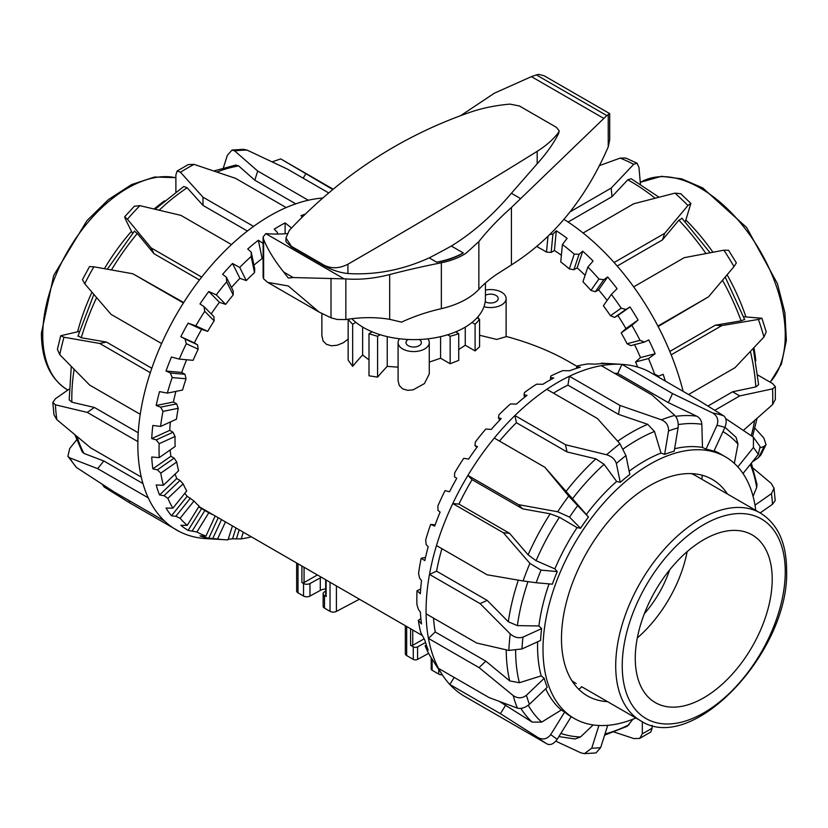 <?xml version="1.0" encoding="UTF-8"?>
<svg xmlns="http://www.w3.org/2000/svg" width="828" height="828" viewBox="0 0 828 828"><rect width="100%" height="100%" fill="white"/><g stroke="black" fill="none" stroke-linecap="round" stroke-linejoin="round"><path stroke-width="1.24" d="M506.115 336.706L506.115 336.437C529.744 342.782 550.775 351.248 569.229 361.867L576.795 366.224M485.436 290.069A15.587 8.994 180 0 1 506.125 298.566A15.587 8.994 180 0 1 506.115 298.908A15.587 8.994 180 0 1 483.956 306.722M458.743 349.54L465.253 345.245L475.096 350.927L479.578 346.756L479.578 319.256A77.18 44.567 180 0 1 477.466 321.781A77.18 44.567 180 0 1 475.096 324.224L472.012 322.444M429.266 362.115L440.589 358.234L450.153 363.751L458.743 360.366L458.743 333.663A77.18 44.567 180 0 1 454.52 335.029A77.18 44.567 180 0 1 450.153 336.251L447.606 334.781M398.092 342.575L398.102 380.932L399.303 385.517L402.656 388.881L407.666 390.34L413.1 389.853L424.412 383.602L429.266 373.966L429.266 342.575A15.587 8.994 180 0 1 413.1 351.569A15.587 8.994 180 0 1 398.092 342.575A15.587 8.994 180 0 1 399.551 338.776M427.859 338.838A15.587 8.994 180 0 1 429.266 342.575M368.998 333.663L368.998 375.798L377.589 377.113L377.589 336.251A77.18 44.567 180 0 1 373.221 335.029A77.18 44.567 180 0 1 368.998 333.663L372.186 331.821M348.164 319.256L348.164 360.118L352.656 366.359L352.656 324.224A77.18 44.567 180 0 1 350.275 321.781A77.18 44.567 180 0 1 348.164 319.256L348.298 319.184M321.885 335.682L323.086 340.96L326.439 344.324L331.448 345.793L337.203 345.235L343.33 342.73L348.164 339.118M325.683 579.745L325.683 595.891A1.532 0.89 0 0 0 325.683 595.901L325.683 595.891A1.532 0.89 0 0 0 326.128 596.522L324.493 595.58A4.606 2.66 180 0 1 323.137 593.728A4.606 2.66 180 0 1 323.137 593.697A4.606 2.66 180 0 1 324.41 591.865L325.683 591.088M323.137 606.21A4.606 2.66 0 0 0 323.137 606.241A4.606 2.66 0 0 0 323.137 606.282A4.606 2.66 0 0 0 324.493 608.125L330.03 611.323A4.606 2.66 0 0 0 333.198 612.109A4.606 2.66 0 0 0 336.406 611.406L359.435 599.224M296.652 590.892A4.606 2.66 0 0 0 296.641 590.944A4.606 2.66 0 0 0 296.652 591.006A4.606 2.66 0 0 0 297.997 592.827L303.534 596.036A4.606 2.66 0 0 0 306.743 596.812A4.606 2.66 0 0 0 309.972 596.077L320.281 590.426A9.832 5.682 180 0 1 325.683 588.925M321.481 577.323A9.832 5.682 0 0 0 320.281 577.882L309.972 583.533A4.606 2.66 180 0 1 306.743 584.257A4.606 2.66 180 0 1 303.534 583.481L301.899 582.539A1.532 0.89 0 0 0 302.986 582.798A1.532 0.89 0 0 0 304.062 582.539L317.414 574.974M405.327 653.634A4.606 2.66 0 0 0 405.327 653.696A4.606 2.66 0 0 0 405.327 653.747A4.606 2.66 0 0 0 406.672 655.579L413.275 659.388A3.074 1.77 0 0 0 415.408 659.906A3.074 1.77 0 0 0 417.571 659.419L428.625 653.364M431.212 668.983A3.074 1.77 0 0 0 431.212 669.003A3.074 1.77 0 0 0 432.112 670.266L438.716 674.075A4.606 2.66 0 0 0 441.873 674.851A4.606 2.66 0 0 0 442.328 674.841M425.54 642.507L417.571 646.875A3.074 1.77 180 0 1 415.408 647.361A3.074 1.77 180 0 1 413.275 646.834L410.584 645.281A1.532 0.89 0 0 0 411.661 645.54A1.532 0.89 0 0 0 412.748 645.291L424.029 638.885M479.578 335.247L496.634 339.428L506.115 336.717M377.589 377.113A155.229 89.621 -60 0 1 387.235 366.38L398.092 367.156M352.656 366.359A155.229 89.621 -60 0 1 362.633 354.964L368.998 359.921M419.247 339.511A7.68 4.44 180 0 1 421.369 342.575A7.68 4.44 180 0 1 416.619 346.673A7.68 4.44 180 0 1 408.245 345.711A7.68 4.44 180 0 1 405.999 342.575A7.68 4.44 180 0 1 408.163 339.49M485.436 295.254A7.68 4.44 180 0 1 495.972 295.43A7.68 4.44 180 0 1 498.218 298.566A7.68 4.44 180 0 1 493.54 302.655A7.68 4.44 180 0 1 485.187 301.754M431.212 669.003A3.074 1.77 0 0 0 431.212 669.034L431.212 657.815M362.633 327.05L362.633 354.964M355.874 322.361L352.656 324.224M387.235 336.623L387.235 366.38M380.228 334.729L377.589 336.251M440.589 358.234L440.589 336.665M450.153 363.751L450.153 336.251M455.669 331.883L458.743 333.663M477.031 317.786L479.578 319.256M475.096 350.927L475.096 324.224M465.253 345.245L465.253 327.112M478.263 318.501L478.263 316.389M678.091 427.828C678.608 422.508 677.511 418.357 674.799 415.387A186.745 107.816 120 0 0 661.448 419.817C666.416 422.042 668.776 425.768 668.517 431.005A177.523 102.496 -60 0 1 678.091 427.828L674.199 451.208A151.079 87.23 120 0 0 664.636 454.375L660.982 453.071A151.079 87.23 120 0 0 644.401 461.144A151.079 87.23 120 0 0 629.145 471.215M660.982 453.071L654.482 431.45L647.693 424.319L618.516 414.362L619.996 405.461L569.405 376.254A186.745 107.816 -60 0 1 601.294 365.666L651.895 394.873L674.799 415.387M625.937 455.586L619.965 443.767A186.745 107.816 120 0 0 606.613 454.748C611.695 456.352 614.945 459.261 616.363 463.463A177.523 102.496 -60 0 1 625.937 455.586L629.818 474.475A151.079 87.23 120 0 0 620.255 482.351L616.622 481.43A151.079 87.23 120 0 0 586.327 514.488L588.46 517.055A151.079 87.23 120 0 0 580.542 528.264L577.064 527.612A151.079 87.23 120 0 0 554.874 568.877L557.254 571.579A151.079 87.23 120 0 0 552.359 584.185L536.161 582.736A177.523 102.496 -60 0 1 541.046 570.13L529.91 563.382A186.745 107.816 120 0 0 523.089 580.966L536.161 582.736M549.057 583.895A151.079 87.23 120 0 0 538.904 625.958L541.605 628.628A151.079 87.23 120 0 0 540.58 640.448L521.971 648.935A177.523 102.496 -60 0 1 522.996 637.105C518.566 638.512 514.323 637.446 510.276 633.927A186.745 107.816 120 0 0 508.847 650.425L476.68 643.025L426.089 613.817A186.745 107.816 120 0 0 428.449 638.398L479.039 667.606L513.184 695.561A186.745 107.816 120 0 0 517.396 708.116C521.205 709.047 525.221 707.764 529.444 704.266A177.523 102.496 -60 0 1 526.422 695.272C522.116 698.521 517.707 698.625 513.184 695.561M537.631 641.793A151.079 87.23 120 0 0 541.17 675.876L544.213 678.318A151.079 87.23 120 0 0 547.246 687.312L529.444 704.266M545.724 688.761A151.079 87.23 120 0 0 561.291 710L564.644 712.08A151.079 87.23 120 0 0 571.185 716.696L557.285 739.176A177.523 102.496 -60 0 1 550.744 734.56C547.225 739.062 543.023 740.077 538.138 737.624A186.745 107.816 120 0 0 547.277 744.061C550.61 745.428 553.942 743.803 557.285 739.176M755.747 510.369A151.079 87.23 120 0 0 725.38 456.808A151.079 87.23 120 0 0 649.835 464.28A151.079 87.23 120 0 0 551.137 597.423A151.079 87.23 120 0 0 574.29 718.487A151.079 87.23 120 0 0 635.863 718.011M607.514 701.637A124.956 72.139 -60 0 1 587.362 695.862A124.956 72.139 -60 0 1 561.477 638.657A124.956 72.139 -60 0 1 616.022 512.905A124.956 72.139 -60 0 1 712.308 479.433A124.956 72.139 -60 0 1 727.398 493.995M618.516 414.362L567.925 385.144A176.747 102.051 120 0 0 558.113 390.371A176.747 102.051 120 0 0 553.477 393.145M541.17 675.876L519.373 682.727L509.727 680.916L485.819 661.158L479.039 667.606M576.433 368.377L576.816 366.121L576.743 366.949L580.273 367.228A181.311 104.68 120 0 0 569.643 370.758L562.823 370.654A178.289 102.931 120 0 0 550.827 376.036L550.506 377.599L553.766 378.003A181.311 104.68 120 0 0 548.333 381.004A181.311 104.68 120 0 0 542.899 384.275L536.503 384.213A178.289 102.931 120 0 0 524.497 392.513L524.02 394.78L527.012 395.37A181.311 104.68 120 0 0 516.382 404.116L510.462 403.95A178.289 102.931 120 0 0 498.963 414.818L498.456 417.757L501.199 418.585A181.311 104.68 120 0 0 491.263 429.421L485.839 429.028A178.289 102.931 120 0 0 475.355 441.976L474.93 445.505L477.435 446.623A181.311 104.68 120 0 0 468.648 459.074L463.721 458.339A178.289 102.931 120 0 0 454.707 472.798L454.469 476.824L456.777 478.263A181.311 104.68 120 0 0 449.5 491.791L445.05 490.6A178.289 102.931 120 0 0 437.898 505.949L437.971 510.348L440.113 512.128A181.311 104.68 120 0 0 434.679 526.132L430.663 524.403A178.289 102.931 120 0 0 425.685 539.96L426.151 544.596L428.19 546.728A181.311 104.68 120 0 0 424.826 560.608L421.173 558.269A178.289 102.931 120 0 0 418.595 573.369L419.527 578.099L421.514 580.563A181.311 104.68 120 0 0 420.376 593.697L417.012 590.726A178.289 102.931 120 0 0 416.939 604.699L418.388 609.356L420.376 612.13A181.311 104.68 120 0 0 421.514 623.96L418.347 620.348A178.289 102.931 120 0 0 420.779 632.582L424.826 640.075A181.311 104.68 120 0 0 428.19 650.073L425.126 645.84A178.289 102.931 120 0 0 429.96 655.807L434.679 663.166A181.311 104.68 120 0 0 436.056 665.339L442.473 675.068A186.745 107.816 120 0 0 449.821 684.466L500.412 713.674L538.138 737.624M547.277 744.061L464.736 696.41A186.745 107.816 -60 0 1 449.821 684.466L454.179 677.428M517.396 708.116L489.12 697.6L438.529 668.393A186.745 107.816 120 0 0 442.473 675.068M438.529 668.393A186.745 107.816 -60 0 1 428.449 638.398L435.217 631.95L485.819 661.158M426.089 613.817A186.745 107.816 -60 0 1 426.068 610.919A186.745 107.816 -60 0 1 429.494 574.404L480.085 603.612L510.276 633.927M523.089 580.966L487.071 574.767L436.48 545.559A186.745 107.816 120 0 0 429.494 574.404L436.573 571.175L487.174 600.383L508.288 621.756L517.376 625.626L538.904 625.958M436.48 545.559A186.745 107.816 -60 0 1 452.781 503.548L503.372 532.756L529.91 563.382M588.46 517.055L568.712 496.117A186.745 107.816 120 0 0 557.679 511.756L518.494 504.635L467.903 475.427A186.745 107.816 120 0 0 452.781 503.548L458.95 504.097L509.541 533.304L528.119 554.843L536.068 560.691L554.874 568.877M577.064 527.612L559.428 517.262L550.175 513.815L522.675 508.868L472.084 479.66L467.903 475.427A186.745 107.816 -60 0 1 494.275 438.064L544.865 467.271L568.712 496.117M606.613 454.748L565.514 444.75L514.923 415.532A186.745 107.816 120 0 0 494.275 438.064M616.622 481.43L604.109 464.332L595.881 458.857L566.994 451.933L516.403 422.725L514.923 415.532A186.745 107.816 -60 0 1 546.811 389.295L597.402 418.502L619.965 443.767M567.925 385.144L569.405 376.254A186.745 107.816 120 0 0 558.113 382.215A186.745 107.816 120 0 0 546.811 389.295M754.991 505.163L771.458 493.664L773.994 488.127L771.137 483.314L753.107 468.151M639.723 738.4L650.839 731.983L652.112 728.154A177.523 102.496 -60 0 1 642.331 733.794L639.723 738.4L633.886 738.586L614.117 732.024M652.112 725.328L652.112 728.154M584.423 753.646L595.974 752.931L600.673 747.622A177.523 102.496 -60 0 1 591.741 748.191L584.423 753.646L580.842 752.838L555.795 741.163M598.903 725.483L591.741 748.191M558.89 736.578L575.056 738.99L580.531 736.951L593.148 724.935M607.711 725.328L600.673 747.622M564.644 712.08L550.744 734.56M499.646 701.616L532.166 722.088L541.709 722.099L561.291 710M505.711 705.114L500.412 713.674M544.213 678.318L526.422 695.272M508.847 650.425L521.971 648.935M541.605 628.628L522.996 637.105M487.174 600.383L480.085 603.612M557.254 571.579L541.046 570.13M509.541 533.304L503.372 532.756M557.679 511.756L569.54 517.138A177.523 102.496 -60 0 1 577.458 505.929M544.865 467.271L586.327 514.488M580.542 528.264L569.54 517.138M620.255 482.351L616.363 463.463M661.448 419.817L619.996 405.461M664.636 454.375L668.517 431.005M712.701 412.986C717.369 415.842 718.797 419.972 716.996 425.364A177.523 102.496 -60 0 1 724.904 427.434C726.922 422.094 726.539 418.243 723.734 415.873A186.745 107.816 120 0 0 712.701 412.986L672.533 393.569L621.942 364.361A186.745 107.816 -60 0 1 648.314 371.265L698.915 400.473L723.734 415.873M724.904 427.434L713.912 451.26A151.079 87.23 120 0 0 705.994 449.19L702.475 447.441L701.844 424.298C701.554 420.531 699.826 417.819 696.659 416.163L668.351 402.636L672.533 393.569M705.994 449.19L716.996 425.364M725.711 418.595L753.428 437.205L753.408 447.534A177.523 102.496 -60 0 1 758.293 454.489L760.083 446.634L753.439 437.205M736.061 437.308L737.996 444.108L734.332 463.369M737.841 466.899L753.408 447.534M760.156 512.915L772.483 504.304L775.194 500.485L774.004 488.127M751.358 463.121L757.009 484.473L756.688 487.464L753.076 496.334M566.994 451.933L565.514 444.75M522.675 508.868L518.494 504.635M668.351 402.636L617.76 373.428L621.942 364.361A186.745 107.816 120 0 0 621.869 364.351A186.745 107.816 120 0 0 601.294 365.666M425.126 645.84L426.265 644.764M418.347 620.348L420.872 618.578M417.012 590.726L420.676 589.06M421.173 558.269L425.53 557.389M430.663 524.403L435.166 524.807M601.169 363.658L605.392 363.533A181.311 104.68 120 0 0 595.467 364.154L588.263 363.896A178.289 102.931 120 0 0 576.816 366.121M474.93 445.505L476.835 447.43M498.456 417.757L499.657 420.179M524.02 394.78L524.538 397.305M550.506 377.599L550.506 379.773M576.743 366.949L576.516 368.356M621.869 364.351L603.767 363.285A178.289 102.931 120 0 0 601.314 363.181M441.893 548.685A176.747 102.051 120 0 0 436.573 571.175M433.52 618.112A176.747 102.051 120 0 0 435.217 631.95M632.965 719.201L627.334 726.239L604.606 735.171M617.76 373.428A176.747 102.051 120 0 0 614.593 373.335M516.403 422.725A176.747 102.051 120 0 0 499.491 441.076M472.084 479.66A176.747 102.051 120 0 0 458.95 504.097M743.006 473.502L758.293 454.489M725.38 456.808L719.946 453.661A151.079 87.23 120 0 0 714.129 450.794M702.475 447.441A151.079 87.23 120 0 0 674.613 448.745M642.331 721.685L642.331 733.794M685.894 220.02A151.079 87.23 60 0 1 712.939 252.229M727.119 274.782A151.079 87.23 60 0 1 745.924 316.896M753.935 347.719A151.079 87.23 60 0 1 755.798 360.78M550.196 234.407L552.918 234.076L556.312 230.795A181.311 104.68 60 0 1 567.118 238.35L562.409 244.519A178.289 102.931 60 0 1 574.228 254.155L579.082 254.258L582.746 251.194A181.311 104.68 60 0 1 593.076 261.048L587.88 267.051A178.289 102.931 60 0 1 598.934 279.026L603.767 279.76L607.669 276.966A181.311 104.68 60 0 1 617.077 288.672L611.385 294.395A178.289 102.931 60 0 1 621.186 308.171L625.875 309.455L629.994 306.971A181.311 104.68 60 0 1 638.077 320.032L631.888 325.352A178.289 102.931 60 0 1 640.023 340.339L644.463 342.057L648.759 339.904A181.311 104.68 60 0 1 655.145 353.742L648.51 358.565A178.289 102.931 60 0 1 654.606 374.111L658.705 376.129L663.135 374.328A181.311 104.68 60 0 1 665.37 381.108M683.121 391.354A186.745 107.816 -120 0 0 671.187 354.829L721.778 325.621L758.396 319.422A186.745 107.816 60 0 1 763.954 337.017L766.221 331.924L761.926 318.252L758.396 319.422M728.557 250.273L723.869 250.191A186.745 107.816 60 0 1 734.012 266.585L708.499 296.848L657.908 326.056A186.745 107.816 60 0 1 671.187 354.829M657.908 326.056A186.745 107.816 -120 0 0 633.679 286.871L684.27 257.663L723.869 250.191M687.944 205.489L690.883 203.398L680.73 193.721L674.965 193.131A186.745 107.816 60 0 1 687.944 205.489L664.698 233.32L614.107 262.528A186.745 107.816 60 0 1 633.679 286.871M614.107 262.528A186.745 107.816 -120 0 0 583.098 232.999L633.689 203.781L674.965 193.131M563.992 219.358A186.745 107.816 60 0 1 583.098 232.999M537.662 245.978L537.765 247.127A155.695 89.89 60 0 1 542.899 249.942A155.695 89.89 60 0 1 546.48 252.085L547.97 236.601M561.384 255.241A155.695 89.89 -120 0 0 554.418 250.522L551.158 252.405L546.48 252.085M562.409 244.519L560.742 261.927A155.695 89.89 60 0 1 569.281 268.883L574.228 254.155M585.096 275.341A155.695 89.89 -120 0 0 577.137 267.868L573.876 269.752L569.281 268.883M587.88 267.051L582.933 281.768A155.695 89.89 60 0 1 590.923 290.411L598.934 279.026M607.141 300.429A155.695 89.89 -120 0 0 598.603 289.862L595.342 291.746L590.923 290.411M611.385 294.395L603.384 305.78A155.695 89.89 60 0 1 610.474 315.727L621.186 308.171M631.888 325.352L621.186 332.897L625.947 328.581A155.695 89.89 -120 0 0 617.864 315.53L614.604 317.403L610.474 315.727M621.186 332.897A155.695 89.89 60 0 1 627.065 343.724L640.023 340.339M644.463 342.057L630.832 345.628L627.065 343.724M648.51 358.565L635.562 361.95L640.479 357.582A155.695 89.89 -120 0 0 634.538 344.655M635.562 361.95A155.695 89.89 60 0 1 637.653 367.063M599.255 165.672L620.141 158.107A186.745 107.816 60 0 1 633.71 164.296L611.219 188.08L570.088 211.833M758.396 457.677L760.891 454.976L766.045 444.615L763.954 446.489A186.745 107.816 60 0 1 758.396 457.677L752.217 462.055M754.981 428.262L763.799 437.888L766.035 444.615M760.508 447.71L763.954 446.489M772.576 404.613L775.329 399.458L775.339 386.635L772.576 388.86A186.745 107.816 60 0 1 772.576 404.613L743.575 430.218M757.827 375.043L772.659 383.602L775.339 386.635M714.885 410.253L739.735 395.908L772.576 388.86M743.606 316.751L761.915 318.252M744.486 319.515L741.132 320.85L715.268 325.207L721.778 325.621M734.012 266.585L736.361 262.89L728.568 250.273M690.883 203.398L685.315 221.749M633.71 164.296L637.022 163.188L638.978 167.442L640.417 184.054M637.022 163.178L625.73 158.034L620.141 158.107M763.954 337.017L735.036 367.673L688.575 394.501M658.985 197.188L631.143 178.703L627.769 179.831L611.964 196.691L611.219 188.08M611.964 196.691L568.101 222.018M681.993 218.457L678.877 220.196L662.493 239.872L664.698 233.32M662.493 239.872L617.191 266.036M658.146 326.522L708.499 296.848M708.023 405.989L732.614 391.789L739.735 395.908M655.145 353.742L640.479 357.582M638.077 320.032L625.947 328.581M629.994 306.971L617.864 315.53M607.669 276.966L598.603 289.862M582.746 251.194L577.137 267.868M556.312 230.795L554.418 250.522M658.705 376.129L656.521 375.995M653.24 374.018L654.606 374.111M625.875 309.455L614.604 317.403M603.767 279.76L595.342 291.746M579.082 254.258L573.876 269.752M552.918 234.076L551.158 252.405M669.811 351.455L715.268 325.207M753.252 348.443L758.614 384.647L755.819 386.904L732.614 391.789M77.604 331.759A151.079 87.23 -60 0 1 91.96 292.222M104.411 268.676A151.079 87.23 -60 0 1 131.476 231.333M154.163 208.977A151.079 87.23 -60 0 1 164.544 200.842M251.329 536.823A178.289 102.931 -60 0 1 241.176 538.883L232.533 538.811A181.311 104.68 -60 0 1 228.238 539.225M232.44 525.915L228.052 539.825A178.289 102.931 -60 0 1 224.233 539.69A178.289 102.931 -60 0 1 217.567 538.987L208.78 538.21A181.311 104.68 -60 0 1 199.983 535.913L205.934 536.068A178.289 102.931 -60 0 1 196.909 532.011L188.122 530.417A181.311 104.68 -60 0 1 180.846 525.294L187.263 525.356A178.289 102.931 -60 0 1 180.111 518.266L175.836 516.299L171.458 515.792A181.311 104.68 -60 0 1 166.024 508.061L172.876 508.164A178.289 102.931 -60 0 1 167.898 498.352L164.016 495.693L159.535 494.968A181.311 104.68 -60 0 1 156.171 484.97L163.385 485.249A178.289 102.931 -60 0 1 160.808 473.13L157.392 469.838L152.849 468.855A181.311 104.68 -60 0 1 151.721 457.025L159.224 457.605A178.289 102.931 -60 0 1 159.152 443.715L156.254 439.885L151.721 438.592A181.311 104.68 -60 0 1 152.849 425.447L160.56 426.441A178.289 102.931 -60 0 1 162.992 411.392L160.653 407.138L156.171 405.492A181.311 104.68 -60 0 1 159.535 391.623L167.339 393.114A178.289 102.931 -60 0 1 172.172 377.558L170.402 373.014L166.024 371.027A181.311 104.68 -60 0 1 171.458 357.023L179.262 359.093A178.289 102.931 -60 0 1 186.3 343.713L185.058 339.004L180.846 336.685A181.311 104.68 -60 0 1 188.122 323.158L195.812 325.859A178.289 102.931 -60 0 1 204.733 311.318L203.998 306.619L199.983 303.969A181.311 104.68 -60 0 1 208.78 291.518L216.274 294.851A178.289 102.931 -60 0 1 226.686 281.81L226.396 277.245L222.608 274.316A181.311 104.68 -60 0 1 232.533 263.48L239.737 267.444A178.289 102.931 -60 0 1 251.184 256.452L251.257 252.188L247.727 249.011A181.311 104.68 -60 0 1 258.357 240.265L263.107 243.442M277.37 234.055L277.494 232.533L274.234 229.17A181.311 104.68 -60 0 1 279.667 225.899A181.311 104.68 -60 0 1 285.101 222.887L285.101 233.755M194.114 164.389L235.597 178.362L286.188 207.569A186.745 107.816 120 0 0 269.887 215.808A186.745 107.816 120 0 0 253.585 226.396L202.995 197.178L180.473 172.265A186.745 107.816 -60 0 1 194.114 164.389L188.277 164.575L177.161 170.992L180.473 172.265M132.511 233.413L125.287 218.851L124.655 216.801L127.429 219.265A186.745 107.816 -60 0 1 139.891 205.654L180.897 215.363L231.488 244.581A186.745 107.816 -60 0 1 253.585 226.396M231.488 244.581A186.745 107.816 120 0 0 201.701 277.09L151.11 247.872L127.429 219.265M82.469 279.678L84.735 283.776A186.745 107.816 -60 0 1 93.864 266.802L132.832 273.768L183.423 302.976A186.745 107.816 -60 0 1 201.701 277.09M183.423 302.976A186.745 107.816 120 0 0 161.605 343.548L111.014 314.34L84.735 283.776M63.984 337.244L60.703 335.744L57.401 349.375L59.771 354.663A186.745 107.816 -60 0 1 63.984 337.244L99.712 343.454L150.303 372.672A186.745 107.816 -60 0 1 161.605 343.548M150.303 372.672A186.745 107.816 120 0 0 140.232 414.29L89.641 385.082L59.771 354.663M137.872 441.603A186.745 107.816 120 0 0 137.841 444.522A186.745 107.816 120 0 0 141.277 477.073L90.687 447.865L56.863 419.651A186.745 107.816 -60 0 1 55.435 404.809L87.271 412.396L137.872 441.603A186.745 107.816 -60 0 1 140.232 414.29M69.676 457.812L67.917 456.342L76.507 467.52A186.745 107.816 -60 0 1 69.676 457.812L97.663 468.648L148.264 497.866A186.745 107.816 -60 0 1 141.277 477.073M148.264 497.866A186.745 107.816 120 0 0 164.565 521.05L113.964 491.842L76.507 467.52M102.289 484.38L104.266 487.092L129.085 502.503L179.686 531.711A186.745 107.816 -60 0 1 164.565 521.05M179.686 531.711A186.745 107.816 120 0 0 206.058 538.614A186.745 107.816 -60 0 0 206.131 538.614L224.233 539.69M159.224 457.605L175.132 446.489A155.695 89.89 -60 0 1 175.018 440.631A155.695 89.89 -60 0 1 175.07 436.459L159.152 443.715M170.361 421.969A155.695 89.89 120 0 0 169.75 430.363L173.011 432.247L175.07 436.459M160.56 426.441L176.467 419.185A155.695 89.89 -60 0 1 178.227 408.307L162.992 411.392M175.898 391.385A155.695 89.89 120 0 0 173.414 402.015L176.674 403.898L178.227 408.307M167.339 393.114L182.553 390.04A155.695 89.89 -60 0 1 186.041 378.8L172.172 377.558M186.611 359.745A155.695 89.89 120 0 0 181.725 372.434L184.986 374.308L186.041 378.8M179.262 359.093L193.121 360.335A155.695 89.89 -60 0 1 198.192 349.219L186.3 343.713M195.812 325.859L207.704 331.355L201.597 329.389A155.695 89.89 120 0 0 194.321 342.916L197.581 344.8L198.192 349.219M207.704 331.355A155.695 89.89 -60 0 1 214.141 320.85L204.733 311.318M203.998 306.619L213.903 316.638L214.141 320.85M216.274 294.851L225.671 304.373L219.441 302.303A155.695 89.89 120 0 0 211.212 313.905M225.671 304.373A155.695 89.89 -60 0 1 233.196 294.934L226.686 281.81M226.396 277.245L233.248 291.063L233.196 294.934M239.737 267.444L246.247 280.568L239.913 278.343A155.695 89.89 120 0 0 231.467 287.471M246.247 280.568A155.695 89.89 -60 0 1 254.517 272.619L251.184 256.452M251.257 252.188L254.755 269.193L254.517 272.619M263.107 258.936L262.124 258.564A155.695 89.89 120 0 0 253.927 265.198M272.205 161.812L280.723 158.914L333.125 189.167M332.732 189.488L280.971 159.048M223.394 167.805L227.327 155.353L232.037 150.054L234.697 150.924A186.745 107.816 -60 0 1 247.158 150.137L243.577 149.33L232.026 150.044M247.158 150.137L287.492 169.14L328.644 192.903M322.651 198.047A186.745 107.816 120 0 0 308.295 200.231L257.705 171.023L234.697 150.924M175.888 191.951L175.888 174.822L177.161 170.992M139.891 205.654L134.343 206.234L124.655 216.801M134.467 231.26L137.303 233.496L154.008 253.72L151.11 247.872M93.864 266.802L89.486 266.616L82.458 279.667M60.703 335.744L79.385 331.397M55.435 404.809L52.806 402.491L55.517 398.672L69.19 389.119M54.006 414.849L56.863 419.651M67.917 456.342L69.707 448.486L76.642 439.854M129.789 500.981L129.085 502.503M74.893 434.824L82.2 451.891L84.052 453.475L103.831 460.979L97.663 468.648M103.831 460.979L142.954 483.562M71.27 366.473L69.19 399.831L71.85 402.191L94.361 407.448L87.271 412.396M94.361 407.448L138.224 432.775M78.194 335.92L81.258 337.741L106.491 342.088L99.712 343.454M106.491 342.088L151.793 368.253M183.702 302.53L132.832 273.768M247.386 231.033L202.995 205.406L202.995 197.178M258.357 240.265L262.124 258.564M232.533 263.48L239.913 278.343M208.78 291.518L219.441 302.303M188.122 323.158L201.597 329.389M163.385 485.249L178.6 470.759A155.695 89.89 -60 0 1 176.726 462.003L160.808 473.13M172.876 508.164L186.724 490.932A155.695 89.89 -60 0 1 183.123 483.842L167.898 498.352M187.263 525.356L199.155 506.125A155.695 89.89 -60 0 1 193.98 501.012L180.111 518.266M205.934 536.068L215.208 515.958M180.846 336.685L194.321 342.916M166.024 371.027L181.725 372.434M156.171 405.492L173.414 402.015M151.721 438.592L169.75 430.363M152.849 468.855L170.889 456.249L174.149 458.132L176.726 462.003M170.144 449.977A155.695 89.89 120 0 0 170.889 456.249M159.535 494.968L176.778 478.543L180.038 480.426L183.123 483.842M175.112 474.082A155.695 89.89 120 0 0 176.778 478.543M171.458 515.792L187.159 496.262L193.98 501.012M184.851 493.271A155.695 89.89 120 0 0 187.159 496.262M188.122 530.417L201.597 508.63L208.811 512.77L196.909 532.011M198.72 506.829A155.695 89.89 120 0 0 201.597 508.63M208.78 538.21L218.24 517.717M232.533 538.811L235.97 527.943M302.21 217.081L300.988 215.653A181.311 104.68 -60 0 1 305.242 214.11M185.058 339.004L197.581 344.8M170.402 373.014L184.986 374.308M160.653 407.138L176.674 403.898M156.254 439.885L173.011 432.247M157.392 469.838L174.149 458.132M164.016 495.693L180.038 480.426M175.836 516.299L190.419 498.145M192.334 530.758L204.858 510.514M212.796 538.459L221.5 519.591M225.464 521.888L217.567 538.987M236.322 539.049L239.23 529.827M243.297 532.176L241.176 538.883M206.307 510.824A155.695 89.89 -60 0 1 200.966 508.257M213.479 514.964A155.695 89.89 -60 0 1 208.811 512.77M285.101 222.887L291.497 228A178.289 102.931 -60 0 1 291.57 227.959M277.494 232.533L277.494 234.055M286.188 207.569A186.745 107.816 -60 0 1 308.295 200.231M199.465 279.967L154.008 253.72M155.126 209.205L183.806 186.466L187.149 187.759L202.995 205.406M213.883 170.951L235.887 165.041L238.671 165.931L254.807 180.204L257.705 171.023M295.741 203.843L254.807 180.204M303.141 178.175L305.77 173.921M703.738 539.711A96.824 55.9 120 0 0 640.479 625.036A96.824 55.9 120 0 0 655.331 702.62A96.824 55.9 120 0 0 703.738 697.828A96.824 55.9 120 0 0 766.997 612.503A96.824 55.9 120 0 0 752.155 534.909A96.824 55.9 120 0 0 703.738 539.711M571.879 680.678A119.884 69.21 120 0 0 576.195 683.566A119.884 69.21 120 0 0 576.205 683.566L572.272 681.299M578.544 689.082A4.606 3.767 -60 0 0 578.989 688.937A4.606 3.767 -60 0 0 581.577 686.671L640.541 720.702C692.632 755.581 789.964 650.86 786.6 569.83C786.414 542.816 777.689 523.896 760.425 513.06A119.884 69.21 120 0 0 700.478 519.001A119.884 69.21 120 0 0 615.711 665.826A119.884 69.21 120 0 0 640.541 720.702M701.461 479.019A4.606 3.767 -60 0 0 702.134 475.645A4.606 3.767 -60 0 0 702.04 475.189M692.156 473.647L696.079 475.914A119.884 69.21 120 0 0 691.421 473.616M637.312 637.943A96.824 55.9 120 0 0 687.136 551.655M644.381 613.651A76.849 44.37 120 0 0 669.624 569.912M287.026 233.61A273.582 157.951 -60 0 1 267.61 233.724L265.788 233.651L263.107 236.953L263.635 239.447C267.827 249.683 274.513 260.551 283.683 272.029L288.299 278.032L293.247 277.556L345.856 278.901A273.582 157.951 120 0 0 389.677 274.565C404.923 270.539 422.156 266.606 441.355 262.755C450.97 260.841 459.24 257.632 466.164 253.13L478.853 241.59C487.692 230.339 498.549 218.975 511.425 207.507L603.84 118.445A491.832 283.952 0 0 0 606.81 115.589L609.708 113.622L609.708 139.663L608.238 146.856C585.634 199.062 553.363 238.412 511.425 264.919L496.489 274.472A153.697 88.731 0 0 0 478.853 289.396A73.775 42.59 180 0 1 441.355 308.647A153.697 88.731 0 0 0 401.549 322.144L389.677 319.318A307.395 177.471 120 0 0 345.856 319.556L337.286 319.484L331.014 317.807L319.09 312.052L288.299 285.96L267.692 282.379L263.635 278.901L263.283 276.759M351.848 318.718A71.436 41.245 0 0 0 363.492 327.546A71.436 41.245 0 0 0 441.334 336.489A71.436 41.245 0 0 0 485.436 298.39L485.436 283.041M451.322 246.051L463.276 252.944A71.436 41.245 180 0 1 436.687 262.197L429.204 257.881A869.555 502.037 0 0 0 451.322 246.051C472.736 232.865 492.753 215.28 511.393 193.276L537.186 163.789L537.186 151.317C546.449 145.49 553.601 139.135 558.641 132.242L559.138 130.803L556.437 127.357L519.415 105.974L509.924 104.111C495.237 105.435 481.855 108.199 469.766 112.391C401.238 136.144 341.084 175.474 289.303 230.37L285.971 237.936L291.373 246.299L324.307 265.312C331.697 268.872 339.573 268.5 347.926 264.215C421.38 221.832 484.463 184.199 537.186 151.317M463.276 252.944C455.793 257.529 446.934 260.613 436.687 262.197M429.204 257.881C402.625 269.98 375.529 275.196 347.926 273.53C339.956 272.691 332.08 270.145 324.307 265.902L291.373 246.879L285.971 241.755M559.117 131.093L558.641 133.453C553.839 143.109 546.687 153.221 537.186 163.789M609.708 113.622L544.224 75.814L538.811 74.375L536.368 74.913A491.832 283.952 0 0 0 531.41 76.631L494.409 93.181L460.482 115.765M326.128 596.522L326.128 580.004M336.406 611.406L336.406 585.934M297.997 592.827L297.997 563.764M304.062 582.539L304.062 567.263M309.972 596.077L309.972 583.533M320.281 590.426L320.281 577.882M324.493 608.125L324.493 595.58M406.672 655.579L406.672 626.506M412.748 645.291L412.748 630.005M417.571 659.419L417.571 646.875M432.112 670.266L432.112 659.243M413.275 659.388L413.275 646.834M410.584 645.281L410.584 628.762M438.716 674.075L438.716 669.366M303.534 596.036L303.534 583.481M301.899 582.539L301.899 566.01M330.03 611.323L330.03 582.26M623.349 448.859A171.686 99.122 -60 0 1 637.032 440.072A171.686 99.122 -60 0 1 654.482 431.45M647.693 424.319A176.747 102.051 120 0 0 631.215 432.578A176.747 102.051 120 0 0 617.709 441.22M506.229 649.835A176.747 102.051 120 0 0 509.727 680.916M519.373 682.727A171.686 99.122 -60 0 1 515.627 650.57M771.458 493.664A177.523 102.496 -60 0 1 772.483 504.304M518.318 580.149A176.747 102.051 120 0 0 508.288 621.756M517.376 625.626A171.686 99.122 -60 0 1 527.943 581.722M520.874 708.385A176.747 102.051 120 0 0 532.166 722.088M541.709 722.099A171.686 99.122 -60 0 1 528.243 705.28M580.531 736.951A171.686 99.122 -60 0 1 560.866 733.391M629.125 724.707A171.686 99.122 -60 0 1 604.989 733.97M750.313 464.425A171.686 99.122 -60 0 1 756.688 487.464M722.979 431.626A171.686 99.122 -60 0 1 737.996 444.108M696.659 416.163A176.747 102.051 120 0 0 675.648 416.349M678.267 424.598A171.686 99.122 -60 0 1 701.844 424.298M595.881 458.857A176.747 102.051 120 0 0 565.762 491.739M572.22 499.129A171.686 99.122 -60 0 1 604.109 464.332M550.175 513.815A176.747 102.051 120 0 0 528.119 554.843M536.068 560.691A171.686 99.122 -60 0 1 559.428 517.262M627.769 179.831A176.747 102.051 60 0 1 631.215 181.767A176.747 102.051 60 0 1 655.072 198.192M678.877 220.196A176.747 102.051 60 0 1 705.942 253.544M722.513 280.247A176.747 102.051 60 0 1 741.132 320.85M750.406 351.465A176.747 102.051 60 0 1 755.819 386.904M754.546 420.624A176.747 102.051 60 0 1 751.317 435.331M71.85 402.191A176.747 102.051 -60 0 1 71.808 398.237A176.747 102.051 -60 0 1 74.106 369.36M84.052 453.475A176.747 102.051 -60 0 1 77.066 436.635M81.258 337.741A176.747 102.051 -60 0 1 96.607 297.635M111.438 269.928A176.747 102.051 -60 0 1 137.303 233.496M159.183 210.167A176.747 102.051 -60 0 1 187.149 187.759M216.998 171.996A176.747 102.051 -60 0 1 238.671 165.931M175.888 177.647L154.577 177.016L131.631 184.551L108.561 199.496L86.909 220.714L53.696 275.445L41.4 333.146C41.586 360.159 50.311 379.079 67.575 389.916A119.884 69.21 -60 0 1 42.745 335.029A119.884 69.21 -60 0 1 127.522 188.204A119.884 69.21 -60 0 1 175.888 177.772M785.255 571.703A115.268 66.55 -60 0 1 703.738 712.887A115.268 66.55 -60 0 1 622.232 665.826A115.268 66.55 -60 0 1 703.738 524.652A115.268 66.55 -60 0 1 785.255 571.703M770.216 382.194L781.415 364.051L786.362 340.411L784.944 312.963L777.399 283.6L746.608 227.472L702.786 187.977L681.651 178.838L661.417 176.312L640.541 182.263A119.884 69.21 60 0 1 700.478 188.204A119.884 69.21 60 0 1 785.255 335.029A119.884 69.21 60 0 1 770.102 382.132M331.014 317.807L331.014 278.353M520.74 198.679L511.393 193.276M343.661 278.612L265.788 233.651M291.373 246.879L291.373 246.299M324.307 265.902L324.307 265.312M347.926 273.53L347.926 264.215M558.641 133.453L558.641 132.242M603.84 118.445L531.41 76.631M441.355 308.647L441.355 262.755M478.853 289.396L478.853 241.59M511.425 264.919L511.425 207.507M608.238 146.856L608.238 114.461M263.635 278.901L263.635 239.447M345.856 319.556L345.856 278.901M389.677 319.318L389.677 274.565M606.81 115.589L536.368 74.913M293.247 277.556L283.683 272.029M506.125 298.566L506.125 336.541M321.875 313.605L321.875 336.168M422.032 635.366L198.896 506.55M405.327 625.73L405.327 653.696M323.137 593.697L323.137 606.241M296.641 562.978L296.641 590.944M574.29 718.487L571.185 716.696M736.071 437.298L724.976 427.3M681.837 218.074L710.093 252.757M725.204 277.059L744.682 319.68M757.009 418.45L752.611 436.346M52.806 402.491L53.996 414.849M77.935 336.24L93.854 294.426M107.34 269.193L134.509 231.012M760.425 513.06L696.079 475.914M285.971 237.936L285.971 241.745M559.138 130.803L559.138 131.476M263.107 236.953L263.107 277.556M267.692 282.379L319.09 312.052"/></g></svg>
